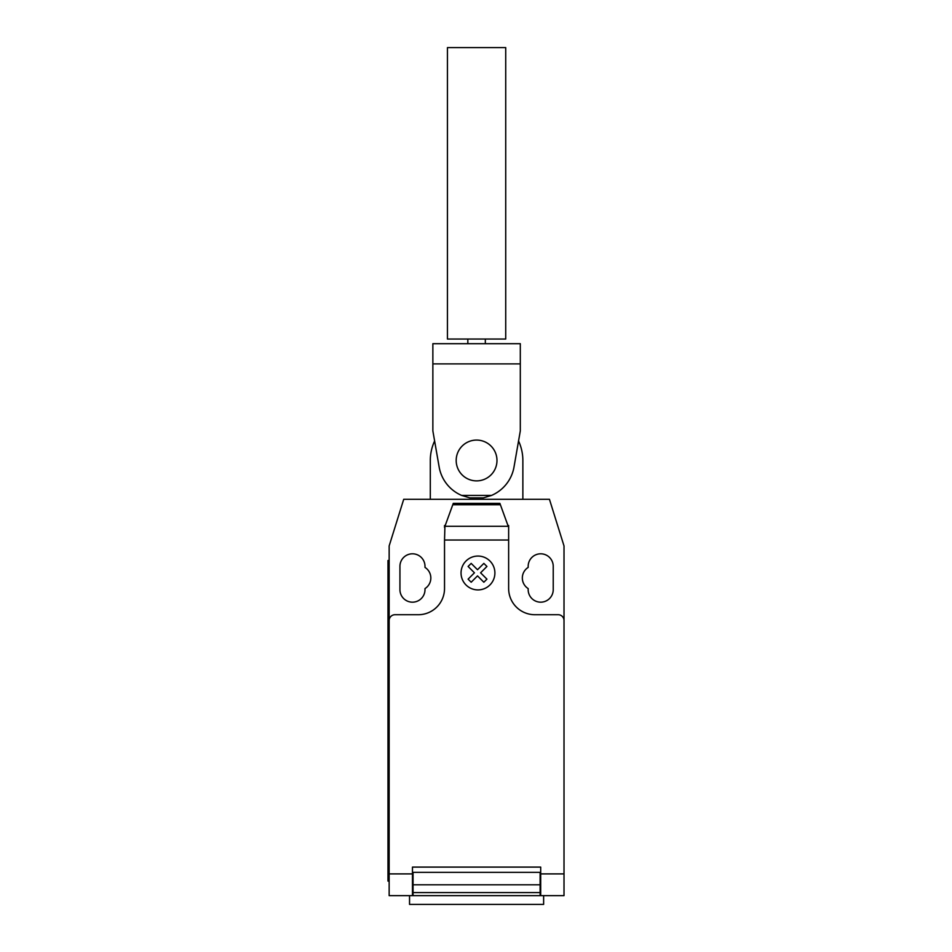 <?xml version="1.0" encoding="UTF-8"?>
<svg xmlns="http://www.w3.org/2000/svg" width="952" height="952" viewBox="0 0 952 952"><rect width="100%" height="100%" fill="white"/><g stroke="black" fill="none" stroke-linecap="round" stroke-linejoin="round"><path stroke-width="1.43" d="M456.187 460.482A20.397 20.397 0 0 0 476.583 480.879A20.397 20.397 0 0 0 496.98 460.482A20.397 20.397 0 0 0 476.583 440.074A20.397 20.397 0 0 0 456.187 460.482M505.726 47.6L505.726 339.031L447.44 339.031L447.44 47.6L505.726 47.6M485.33 339.031L485.33 343.696M467.837 339.031L467.837 343.696M439.265 467.634A37.997 37.997 0 0 0 461.649 495.421L469.776 497.86L483.39 497.86L491.518 495.421A37.997 37.997 0 0 0 513.902 467.634L520.304 430.911L520.304 343.696L432.862 343.696L432.862 430.911L439.265 467.634M520.304 363.89L432.862 363.89M491.518 495.421L461.649 495.421M483.39 497.86L469.776 497.86M518.543 440.966A46.279 46.279 0 0 1 522.862 460.482L522.862 499.3L430.304 499.3L430.304 460.482A46.279 46.279 0 0 1 434.624 440.966M409.538 895.653L409.538 904.4L543.628 904.4L543.628 895.653M564.012 879.41L564.012 893.476M444.929 526.289L453.271 503.382L499.895 503.382L508.642 527.408L508.642 540.022L444.524 540.022L444.929 526.289L508.237 526.289M500.395 504.762L452.771 504.762M453.271 503.382L499.895 503.382M508.642 527.408L508.642 525.528L507.963 525.528M508.642 540.022L508.642 588.479A26.228 26.228 0 0 0 534.869 614.718L558.181 614.718A5.831 5.831 0 0 1 564.012 620.537L564.012 873.9L540.7 873.9L540.7 895.653L564.012 895.653L564.012 873.9M430.304 499.3L403.719 499.3L389.154 545.936L389.154 620.537A5.831 5.831 0 0 1 394.985 614.718L418.297 614.718A26.228 26.228 0 0 0 444.524 588.479L444.524 540.022M389.154 620.537L389.154 873.9L412.466 873.9L412.466 867.093L540.7 867.093L540.7 873.9M540.117 884.801L540.117 872.341L413.049 872.341L413.049 892.583L540.117 892.583L540.117 884.801L413.049 884.801M413.049 892.583L413.049 895.653L540.117 895.653L540.117 892.583M389.154 873.9L389.154 895.653L412.466 895.653L412.466 873.9M387.988 869.426L387.988 572.164L389.154 572.164L389.154 869.426L387.988 869.426L387.988 881.088L389.154 881.088M389.154 560.502L387.988 560.502L387.988 572.164M445.203 525.528L444.524 525.528L444.524 527.408M522.862 499.3L549.447 499.3L564.012 545.936L564.012 620.537M528.17 567.404A12.531 12.531 0 0 0 528.17 588.586L528.17 589.645A12.531 12.531 0 0 0 540.7 602.176A12.531 12.531 0 0 0 553.231 589.645L553.231 566.333A12.531 12.531 0 0 0 540.7 553.802A12.531 12.531 0 0 0 528.17 566.333L528.17 567.404M424.997 588.586A12.531 12.531 0 0 0 424.997 567.404L424.997 566.333A12.531 12.531 0 0 0 412.466 553.802A12.531 12.531 0 0 0 399.935 566.333L399.935 589.645A12.531 12.531 0 0 0 412.466 602.176A12.531 12.531 0 0 0 424.997 589.645L424.997 588.586M486.936 579.149L483.854 582.231L477.511 575.889L471.18 582.231L468.098 579.149L474.441 572.807L468.098 566.464L471.18 563.394L477.511 569.736L483.854 563.394L486.936 566.464L480.593 572.807L486.936 579.149M494.897 572.985A16.934 16.934 0 0 0 469.503 558.324A16.934 16.934 0 0 0 469.503 587.646A16.934 16.934 0 0 0 494.897 572.985M520.304 343.696L432.862 343.696"/></g></svg>
